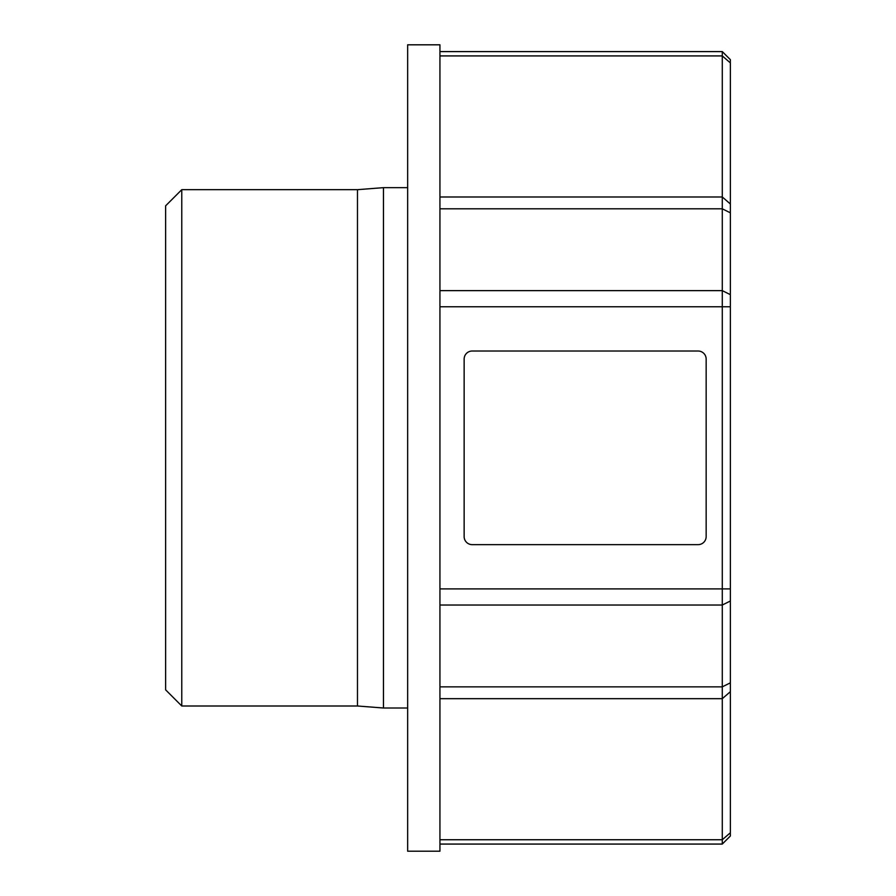 <?xml version="1.0" encoding="UTF-8"?>
<svg xmlns="http://www.w3.org/2000/svg" width="896" height="896" viewBox="0 0 896 896"><rect width="100%" height="100%" fill="white"/><g stroke="black" fill="none" stroke-linecap="round" stroke-linejoin="round"><path stroke-width="1.34" d="M357.482 189.672L383.466 187.656L407.658 187.656L383.466 187.656L357.482 189.672L181.776 189.672L357.482 189.672L357.482 705.992L181.776 705.992L165.637 689.853L181.776 705.992L181.776 189.672L165.637 205.811L181.776 189.672M383.466 708.008L407.658 708.008L383.466 708.008L357.482 705.992L383.466 708.008L383.466 187.656M439.936 851.2L407.658 851.2L439.936 851.2L439.936 44.8L407.658 44.8L407.658 851.2M439.936 51.598L722.288 51.598L730.363 59.662L722.288 51.598L722.288 844.066L730.363 836.002L722.288 844.066L439.936 844.066M407.658 44.811L439.936 44.811M464.139 536.57A8.064 8.064 0 0 0 472.203 544.645L698.085 544.645A8.064 8.064 0 0 0 706.16 536.57L706.16 359.094A8.064 8.064 0 0 0 698.085 351.019L472.203 351.019A8.064 8.064 0 0 0 464.139 359.094L464.139 536.57M730.363 836.002L730.363 59.662M165.637 205.811L165.637 689.853M181.776 705.992L357.482 705.992M439.936 208.802L722.288 208.802L730.363 212.834M730.363 682.83L722.288 686.862L439.936 686.862M439.936 605.035L722.288 605.035L730.363 601.003M730.363 294.661L722.288 290.629L439.936 290.629M730.363 62.899L722.288 55.922L439.936 55.922M730.363 306.768L439.936 306.768M730.363 691.69L722.288 698.678L439.936 698.678M730.363 203.974L722.288 196.986L439.936 196.986M730.363 832.765L722.288 839.742L439.936 839.742M730.363 588.896L439.936 588.896"/></g></svg>
